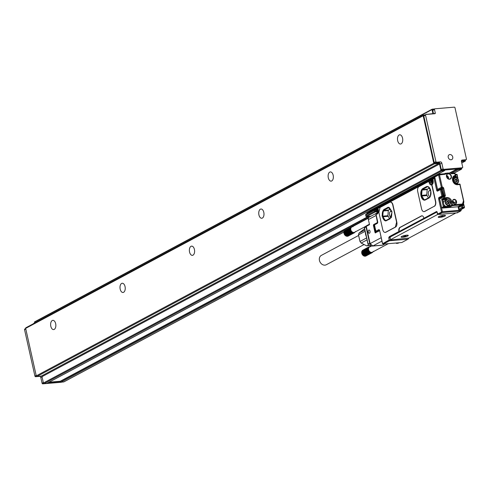 <?xml version="1.0" encoding="UTF-8"?>
<svg xmlns="http://www.w3.org/2000/svg" width="491" height="491" viewBox="0 0 491 491"><rect width="100%" height="100%" fill="white"/><g stroke="black" fill="none" stroke-linecap="round" stroke-linejoin="round"><path stroke-width="0.74" d="M391.517 210.946L390.449 211.523A2.977 1.676 85.1 0 0 389.461 214.862A2.977 1.676 85.1 0 0 391.339 217.335A2.977 1.676 85.1 0 0 391.388 217.329M390.327 209.105L388.547 210.056A0.663 0.374 85.1 0 0 388.313 210.535L387.902 215.715L389.498 218.581M391.511 217.059L391.916 211.971A0.663 0.374 -94.9 0 0 391.775 211.339L389.381 207.656A0.663 0.374 85.1 0 0 389.013 207.503L383.422 210.492A0.663 0.374 85.1 0 0 383.189 210.97L382.777 216.15A0.663 0.374 -94.9 0 0 382.925 216.783L385.312 220.465L386.104 220.398M385.312 220.465A0.663 0.374 85.1 0 0 385.687 220.625L391.198 217.673M388.418 207.227A5.953 3.345 -94.9 0 0 387.81 207.435L384.343 209.295A5.953 3.345 -94.9 0 0 382.342 215.831A5.953 3.345 -94.9 0 0 385.957 220.925M384.011 209.319L382.035 216.003L385.791 220.95L390.032 218.863L392.008 212.18L388.252 207.233L384.343 209.295M385.349 232.403L395.359 227.069L396.593 222.153L392.745 204.931C392.1 202.691 391.124 201.795 389.811 202.249L390.541 202.077A3.971 2.228 85.1 0 1 392.96 204.913L396.808 222.135A3.971 2.228 85.1 0 1 395.58 227.051L385.865 232.243A3.971 2.228 85.1 0 1 385.349 232.403A3.971 2.228 85.1 0 1 385.245 232.403M389.811 202.249L380.102 207.441L378.868 212.358L382.716 229.579C383.354 231.82 384.33 232.716 385.65 232.261L385.865 232.243M382.722 243.653L389.148 239.989L389.486 240.762L383.244 244.101L401.779 242.523L408.021 239.185L408.739 238.166M455.298 174.397L456.434 174.299A0.663 0.374 85.1 0 1 456.918 174.747L457.9 178.006M457.207 212.861L438.641 214.438L457.274 212.836L460.748 210.983L461.252 210.203L460.748 210.983L442.213 212.554L442.422 211.738L439.531 198.818L438.641 199.051A1.326 0.743 85.1 0 1 439.052 197.413L442.716 195.7L441.305 189.366L441.955 189.311L443.373 195.645L442.716 195.7A0.663 0.374 -94.9 0 1 442.514 196.517L443.164 196.461A0.663 0.534 61.9 0 0 443.569 195.78L443.373 195.645A0.663 0.374 -94.9 0 1 443.164 196.461L439.74 198.002A0.663 0.374 -94.9 0 0 439.531 198.818L439.654 198.812A0.663 0.534 61.9 0 0 439.672 198.935L441.624 207.675L443.355 206.748L441.642 199.088L445.282 199.174L446.81 198.358L444.41 198.56L442.888 199.377L442.765 199.868L441.642 199.088L444.619 197.738L444.484 196.658A1.326 1.062 61.9 0 0 445.294 195.295L443.68 195.915M438.641 199.051L441.526 211.971L442.213 212.554L438.745 214.407L437.714 214.008L442.422 211.738L460.951 210.16L460.896 209.16L460.896 209.909L460.896 209.16L460.896 209.909L459.588 210.019A0.927 0.743 61.9 0 1 458.625 209.197L458.275 207.619A0.927 0.743 61.9 0 1 458.704 206.699A2.78 2.234 61.9 0 0 459.601 206.079M437.714 214.008L437.015 211.701L436.382 212.075L436.996 211.995L437.561 214.524L438.144 214.297M436.787 212.106L390.1 237.079L390.462 239.811L391.063 239.89L408.978 238.055L455.869 212.977M457.882 177.926L457.551 178.337A3.044 2.443 61.9 0 0 455.66 177.251A0.663 0.344 96.9 0 0 455.961 176.435L455.611 174.857L457.115 174.888M463.081 204.017L463.719 204.096M457.274 212.836L457.336 212.339L457.274 212.836M376.161 215.432L368.391 219.587L369.52 224.651L366.28 226.388L370.128 243.61L381.139 237.718M369.25 230.07A1.626 0.914 85.1 0 1 370.067 231.795A1.626 0.914 85.1 0 1 369.281 233.28A1.626 0.914 85.1 0 1 369.042 233.243A1.626 0.914 85.1 0 1 368.225 231.519A1.626 0.914 85.1 0 1 369.011 230.034A1.626 0.914 85.1 0 1 369.25 230.07M429.41 178.834L436.346 175.121L436.462 175.625M434.805 177.19L434.05 177.257A0.663 0.534 -118.1 0 0 433.645 177.932L433.682 178.092M453.426 177.073L453.874 177.079L453.531 177.674L455.519 176.195L453.647 177.048L453.524 177.699L453.303 177.312M439.654 198.812L443.717 196.265A0.663 0.534 61.9 0 0 443.483 196.897L444.38 196.664A0.663 0.374 85.1 0 0 443.974 196.191A0.663 0.663 0 0 0 443.717 196.265A0.663 0.534 61.9 0 1 443.889 196.216A0.663 0.374 85.1 0 1 443.974 196.191L444.085 196.179A0.663 0.374 85.1 0 1 444.484 196.658M368.391 219.587A2.645 2.13 -118.1 0 1 369.324 217.065L377.358 212.769M376.935 213.321A2.645 2.13 -118.1 0 1 377.383 212.787M435.173 176.349A0.663 0.534 61.9 0 0 434.774 177.03L437.53 189.379A0.663 0.534 61.9 0 0 437.966 189.919L438.715 189.808A0.663 0.534 -118.1 0 1 438.929 189.888M432.577 183.757A2.645 1.485 85.1 0 1 431.841 183.02M433.878 177.306L366.93 213.119L366.734 213.904M375.897 209.534L376.204 209.369L376.309 209.823M377.039 212.339A2.645 1.485 -94.9 0 0 377.769 213.069M430.564 180.289L431.012 180.05L431.11 180.51M451.438 173.255L454.255 173.016A0.663 0.374 85.1 0 1 454.74 173.458L455.427 175.674A0.663 0.374 85.1 0 1 455.194 176.226A3.971 3.192 61.9 0 0 454.169 176.521A3.971 3.192 61.9 0 0 452.745 180.154M372.405 246.059L372.755 245.96L372.405 246.059A2.645 2.529 100.9 0 1 371.81 246.022L371.81 246.022A2.645 2.645 0 0 0 372.534 246.059A2.645 1.485 85.1 0 1 372.509 246.059M381.9 241.124L372.872 245.954L370.128 243.61A2.645 0.516 -12.6 0 0 369.803 243.831A2.645 2.529 100.9 0 0 371.81 246.022L369.969 245.666A2.645 2.529 100.9 0 0 370.57 245.703M376.241 209.522L374.94 209.632M450.959 178.534A2.977 2.394 61.9 0 0 451.076 175.287A2.977 2.394 61.9 0 0 448.32 173.556A2.977 2.394 61.9 0 0 446.957 174.274A2.977 2.394 61.9 0 0 447.399 178.307A2.977 2.394 61.9 0 0 450.959 178.534M452.739 202.016A2.314 1.86 61.9 0 0 455.139 204.072A2.314 1.86 61.9 0 0 456.556 201.697L456.483 201.378A2.314 1.86 61.9 0 0 454.083 199.321A2.314 1.86 61.9 0 0 452.665 201.703L452.819 202.077A2.05 1.651 61.9 0 0 455.403 203.771A2.05 1.651 61.9 0 0 456.194 201.789L456.127 201.47A2.05 1.651 61.9 0 0 453.402 199.843A2.05 1.651 61.9 0 0 452.745 201.758L452.819 202.077M365.009 227.345A0.663 0.62 44.2 0 0 364.525 228.082L367.962 243.481A2.645 2.529 100.9 0 0 369.969 245.666A2.645 2.645 0 0 1 367.888 243.646L364.451 228.247A2.645 0.516 167.4 0 1 364.525 228.082L365.955 226.609A2.645 0.516 -12.6 0 1 366.28 226.388A0.663 0.534 61.9 0 1 366.513 225.756L369.422 224.197M429.607 180.387L431.061 180.265L429.521 180.375A0.663 0.374 85.1 0 1 429.926 180.854L431.073 180.756M433.093 180.492L433.062 180.344A3.572 2.007 85.1 0 1 431.417 184.911A3.572 2.007 85.1 0 1 429.312 182.351L429.097 182.37A3.572 2.007 -94.9 0 0 431.196 184.929A1.326 0.743 85.1 0 1 431.976 185.874L435.443 201.371A3.971 2.228 85.1 0 1 434.21 206.288L424.715 211.461A3.971 2.228 85.1 0 1 424.199 211.621A3.971 2.228 85.1 0 1 424.095 211.621M422.027 215.782A3.308 1.86 -94.9 0 0 421.763 215.88L400.257 227.388A3.308 1.86 -94.9 0 0 399.232 231.482L436.401 211.609M389.922 237.374L388.817 237.472L389.148 239.989L390.535 239.872M434.21 206.288L424.494 211.48A3.971 2.228 85.1 0 1 423.985 211.639A3.971 2.228 85.1 0 1 421.566 208.798L417.718 191.576A3.971 2.228 85.1 0 1 418.952 186.66L428.177 181.725A1.326 0.743 85.1 0 1 428.348 181.676A1.326 0.743 85.1 0 1 429.152 182.621L429.097 182.37M428.459 181.682A1.326 0.743 85.1 0 1 428.563 181.658A1.326 0.743 85.1 0 1 429.3 182.351M431.196 184.929L431.417 184.911A1.326 0.743 85.1 0 1 432.197 185.856L435.658 201.353A3.971 2.228 85.1 0 1 434.425 206.269M428.882 198.082A5.953 3.345 -94.9 0 0 430.859 191.398A5.953 3.345 -94.9 0 0 427.102 186.451A5.953 3.345 -94.9 0 0 426.335 186.684L422.861 188.538A5.953 3.345 -94.9 0 0 420.885 195.222A5.953 3.345 -94.9 0 0 424.641 200.168A5.953 3.345 -94.9 0 0 425.409 199.935L428.882 198.082M391.615 236.091A1.982 0.387 -12.6 0 1 391.572 236.03A1.982 0.387 -12.6 0 1 391.873 235.735L435.756 212.259A1.982 0.387 -12.6 0 1 436.364 212.008M390.664 239.614L437.561 214.524M441.624 207.675L442.655 208.074L457.808 206.791L459.128 206.189M457.808 206.791L461.276 204.931L452.34 205.692L450.259 206.803L449.83 204.606M442.655 208.074L444.042 207.331L450.259 206.803L449.369 205.085M446.325 199.99L444.619 200.899A2.977 2.394 61.9 0 0 443.49 203.133A2.977 2.394 61.9 0 0 443.76 204.33A2.977 2.394 61.9 0 0 444.177 205.072A2.977 2.394 61.9 0 0 446.135 206.355A2.977 2.394 61.9 0 0 447.16 206.269A2.977 2.394 61.9 0 0 447.43 206.152L449.13 205.238A2.977 2.394 -118.1 0 1 445.883 204.164A2.977 2.394 -118.1 0 1 446.325 199.99A2.977 2.394 -118.1 0 1 449.578 201.065A2.977 2.394 -118.1 0 1 449.13 205.238M455.765 184.039A2.977 2.394 61.9 0 0 455.814 184.021L457.514 183.106A2.977 2.394 -118.1 0 1 454.261 182.032A2.977 2.394 -118.1 0 1 454.709 177.859A2.977 2.394 -118.1 0 1 457.956 178.933A2.977 2.394 -118.1 0 1 457.514 183.106L457.765 184.18M454.709 177.859L453.003 178.767A2.977 2.394 61.9 0 0 452.776 178.914M367.047 239.884L361.149 243.045L359.977 241.486L358.504 234.882L365.138 231.329M366.611 237.932L359.977 241.486M369.189 245.383L366.814 245.923L361.149 243.045M450.64 178.417A2.713 2.179 61.9 0 0 450.474 175.029A2.713 2.179 61.9 0 0 447.448 174.139A2.713 2.179 61.9 0 0 446.994 174.538A2.713 2.179 61.9 0 0 447.092 177.828A2.713 2.179 61.9 0 0 450.008 178.914A2.713 2.179 61.9 0 0 450.64 178.417M364.844 230.027L358.946 233.182L358.504 234.882M430.368 190.164L429.3 190.735A2.977 1.676 85.1 0 0 428.312 194.08A2.977 1.676 85.1 0 0 430.19 196.553A2.977 1.676 85.1 0 0 430.239 196.547M377.106 209.246L377.266 209.945L377.96 209.927L378.07 210.436L377.518 211.087L377.702 211.909L377.426 212.057L377.039 211.001L376.548 211.253L376.431 210.743L377.045 210.995M377.966 210.13L377.469 210.185M377.548 210.179L376.978 210.7M377.432 210.461L376.431 210.743M376.885 210.504L376.806 209.27M431.914 179.927L432.074 180.627L432.767 180.614L432.878 181.118L432.325 181.768L432.51 182.591L432.233 182.738L431.847 181.682L431.356 181.934L431.239 181.431L431.853 181.682M432.774 180.817L432.313 180.854M432.35 180.86L431.785 181.382M432.233 181.142L431.239 181.431M431.693 181.185L431.607 179.958M344.05 232.108L343.982 231.74L350.887 228.223L350.494 228.02L344.074 231.451L344.123 231.838M345.474 235.563L345.67 235.821L352.489 232.102L352.366 232.55L345.946 235.981L345.725 235.723M344.044 233.274L350.328 229.592L343.915 233.022L344.498 234.624L345.4 235.631L352.237 231.942L352.084 232.39M344.001 232.98L343.884 232.691L350.304 229.26L350.764 229.358L350.328 229.592M343.988 232.679L343.89 232.366L350.304 229.26M344.007 232.39L343.921 232.047L350.304 228.935M344.216 231.586L344.197 231.175L350.494 228.02M344.338 231.347L344.351 230.93L350.617 227.744M344.486 231.132L344.522 230.696L350.764 227.493M344.657 230.942L344.725 230.5L350.942 227.265M344.842 230.776L344.946 230.328L351.139 227.063M345.05 230.629L345.185 230.187L351.599 226.75L351.814 227.014L351.36 226.891M345.148 235.416L352.004 231.758L351.82 232.2M345.241 235.379L352.004 231.758A2.977 2.394 -118.1 0 1 351.783 231.556L344.909 235.171M345.02 235.171L351.562 231.979M344.694 234.907L351.108 231.476L351.581 231.322L351.329 231.74M344.817 234.944L351.581 231.322A2.977 2.394 -118.1 0 1 351.39 231.077L344.498 234.624M344.627 234.698L351.108 231.476M344.326 234.324L350.74 230.893L351.225 230.813L350.912 231.193M344.461 234.434L351.225 230.813A2.977 2.394 -118.1 0 1 351.083 230.537L344.179 234.011M344.32 234.158L350.74 230.893M344.062 233.685L350.476 230.254L350.967 230.248L350.599 230.574M344.203 233.869L350.967 230.248A2.977 2.394 -118.1 0 1 350.875 229.954L343.97 233.354M344.111 233.575L350.476 230.254M347.775 235.913L348.211 236.067L354.631 232.63L354.76 232.182A2.977 2.394 -118.1 0 1 354.692 232.225A2.977 2.394 -118.1 0 1 354.539 232.298A2.977 2.394 -118.1 0 1 354.299 232.378A2.977 2.394 -118.1 0 1 354.054 232.433A2.977 2.394 -118.1 0 1 353.925 232.446A2.977 2.394 -118.1 0 1 353.796 232.458A2.977 2.394 -118.1 0 1 353.532 232.446A2.977 2.394 -118.1 0 1 353.268 232.403A2.977 2.394 -118.1 0 1 353.004 232.335A2.977 2.394 -118.1 0 1 352.741 232.231L352.366 232.55M345.977 235.852L346.235 236.11L352.655 232.679L352.741 232.231A2.977 2.394 -118.1 0 1 352.673 232.2A2.977 2.394 -118.1 0 1 352.489 232.102A2.977 2.394 -118.1 0 1 352.237 231.942A2.977 2.394 -118.1 0 1 352.004 231.758M346.241 235.95L346.529 236.208L352.655 232.679M346.505 236.024L346.824 236.269L352.943 232.777M346.769 236.067L347.119 236.3L353.238 232.838M347.033 236.073L347.407 236.288L353.532 232.863M347.29 236.054L347.689 236.251L353.821 232.857M347.536 235.999L347.959 236.171L354.103 232.814M354.631 232.63L354.539 232.298L354.373 232.74M354.637 232.617L354.76 232.182M355.472 231.464L355.466 231.887M361.83 252.018L361.763 251.65L368.667 248.133L368.275 247.924L361.855 251.361L361.904 251.748M363.254 255.473L363.45 255.731L370.269 252.012L370.146 252.46L363.727 255.891L363.506 255.627M361.824 253.184L368.109 249.502L361.695 252.933L362.278 254.534L363.18 255.541L370.018 251.852L369.864 252.3M361.781 252.883L368.109 249.502M361.769 252.589L361.671 252.276L368.084 249.17M361.787 252.3L361.701 251.957L368.084 248.845M361.996 251.496L361.977 251.085L368.275 247.924M362.119 251.257L362.131 250.833L368.397 247.654M362.266 251.042L362.303 250.606L368.545 247.403M362.438 250.852L362.505 250.41L368.723 247.176M362.622 250.68L362.726 250.238L368.919 246.973M362.831 250.539L362.966 250.097L369.379 246.66L369.594 246.924L369.14 246.801M362.929 255.326L369.784 251.668L369.6 252.11M363.021 255.289L369.784 251.668A2.977 2.394 -118.1 0 1 369.563 251.466L362.689 255.081M362.8 255.081L369.342 251.889M362.475 254.817L368.888 251.386L369.361 251.232L369.109 251.65M362.597 254.854L369.361 251.232A2.977 2.394 -118.1 0 1 369.171 250.987L362.278 254.534M362.407 254.608L368.888 251.386M362.106 254.234L368.52 250.797L369.005 250.723L368.692 251.097M362.241 254.344L369.005 250.723A2.977 2.394 -118.1 0 1 368.864 250.447L361.959 253.921M362.1 254.068L368.52 250.797M361.842 253.595L368.256 250.165L368.747 250.158L368.379 250.484M361.984 253.779L368.747 250.158A2.977 2.394 -118.1 0 1 368.655 249.864L361.75 253.264M361.892 253.485L368.256 250.165M365.556 255.823L365.991 255.971L372.411 252.54L372.54 252.092A2.977 2.394 -118.1 0 1 372.473 252.135A2.977 2.394 -118.1 0 1 372.319 252.208A2.977 2.394 -118.1 0 1 372.08 252.288A2.977 2.394 -118.1 0 1 371.834 252.343A2.977 2.394 -118.1 0 1 371.705 252.356A2.977 2.394 -118.1 0 1 371.577 252.362A2.977 2.394 -118.1 0 1 371.313 252.356A2.977 2.394 -118.1 0 1 371.049 252.313A2.977 2.394 -118.1 0 1 370.785 252.245A2.977 2.394 -118.1 0 1 370.521 252.141L370.146 252.46M363.757 255.762L364.015 256.02L370.435 252.589L370.521 252.141A2.977 2.394 -118.1 0 1 370.453 252.11A2.977 2.394 -118.1 0 1 370.269 252.012A2.977 2.394 -118.1 0 1 370.018 251.852A2.977 2.394 -118.1 0 1 369.784 251.668M364.021 255.86L364.31 256.118L370.435 252.589M364.285 255.934L364.604 256.179L370.723 252.681M364.549 255.971L364.899 256.204L371.018 252.748M364.813 255.983L365.187 256.198L371.313 252.773M365.071 255.958L365.47 256.155L371.601 252.767M365.316 255.909L365.74 256.081L371.883 252.724M372.54 252.092L372.153 252.65M373.252 251.374L373.246 251.797M363.708 244.739L326.312 264.741A5.291 4.253 -118.1 0 1 325.06 265.128A5.291 4.253 -118.1 0 1 319.727 261.347A5.291 4.253 -118.1 0 1 321.317 255.412L358.516 235.514M370.822 246.66L370.478 246.427M368.655 249.864A2.977 2.394 -118.1 0 1 368.588 249.569A2.977 2.394 -118.1 0 1 368.545 249.268A2.977 2.394 -118.1 0 1 368.532 248.974A2.977 2.394 -118.1 0 1 368.551 248.679A2.977 2.394 -118.1 0 1 368.594 248.403L368.115 248.526M368.588 249.569L368.17 249.833M371.417 245.948L369.668 246.881A2.977 2.394 -118.1 0 0 369.594 246.924A2.977 2.394 -118.1 0 0 369.385 247.065A2.977 2.394 -118.1 0 0 369.201 247.231A2.977 2.394 -118.1 0 0 369.029 247.427A2.977 2.394 -118.1 0 0 368.882 247.642A2.977 2.394 -118.1 0 0 368.759 247.875A2.977 2.394 -118.1 0 0 368.667 248.133A2.977 2.394 -118.1 0 0 368.612 248.323A2.977 2.394 -118.1 0 0 368.594 248.403L368.182 248.219M353.041 226.75L352.698 226.517M350.875 229.954A2.977 2.394 -118.1 0 1 350.807 229.659A2.977 2.394 -118.1 0 1 350.764 229.358A2.977 2.394 -118.1 0 1 350.752 229.064A2.977 2.394 -118.1 0 1 350.77 228.775A2.977 2.394 -118.1 0 1 350.813 228.493L350.335 228.616M350.807 229.659L350.39 229.923M368.453 218.108L351.887 226.977A2.977 2.394 -118.1 0 0 351.814 227.014A2.977 2.394 -118.1 0 0 351.605 227.155A2.977 2.394 -118.1 0 0 351.421 227.321A2.977 2.394 -118.1 0 0 351.249 227.517A2.977 2.394 -118.1 0 0 351.102 227.732A2.977 2.394 -118.1 0 0 350.979 227.965A2.977 2.394 -118.1 0 0 350.887 228.223A2.977 2.394 -118.1 0 0 350.832 228.413A2.977 2.394 -118.1 0 0 350.813 228.493L350.402 228.309M455.206 179.565L455.801 179.516L456.704 180.731L456.452 181.701M446.822 201.697L447.418 201.648L448.32 202.863L448.074 203.833M456.562 179.111L457.465 180.32L457.127 181.639L455.857 181.75L454.954 180.535L455.292 179.215L456.562 179.111L455.801 179.516M457.465 180.32L456.704 180.731M448.179 201.242L449.081 202.452L448.743 203.771L447.479 203.882L446.577 202.666L446.908 201.347L448.179 201.242L447.418 201.648M449.081 202.452L448.32 202.863M442.526 215.893L440.74 216.844L443.115 216.175M443.14 216.298L442.563 216.065M441.237 216.335L440.93 216.359M404.032 236.226L403.559 236.736L405.928 236.067M405.953 236.189L405.278 236.054L405.799 235.735L403.749 236.251M429.103 188.219L427.409 189.127A0.663 0.374 85.1 0 0 427.176 189.606L426.753 194.933L428.416 197.91M454.568 181.805A2.645 2.13 61.9 0 0 457.753 182.56A2.645 2.13 61.9 0 0 457.851 179.049A2.645 2.13 61.9 0 0 454.666 178.294A2.645 2.13 61.9 0 0 454.568 181.805M446.184 203.937A2.645 2.13 61.9 0 0 449.369 204.692A2.645 2.13 61.9 0 0 449.468 201.181A2.645 2.13 61.9 0 0 446.288 200.426A2.645 2.13 61.9 0 0 446.184 203.937M445.214 215.672A3.437 0.669 167.4 0 0 445.22 215.598A3.437 0.669 167.4 0 0 441.9 215.653A3.437 0.669 167.4 0 0 438.512 217.022A3.437 0.669 167.4 0 0 438.506 217.096A3.437 0.669 167.4 0 0 441.82 217.04A3.437 0.669 167.4 0 0 445.214 215.672M408.027 235.563A3.437 0.669 167.4 0 0 408.033 235.484A3.437 0.669 167.4 0 0 404.719 235.545A3.437 0.669 167.4 0 0 401.325 236.914A3.437 0.669 167.4 0 0 401.319 236.987A3.437 0.669 167.4 0 0 404.639 236.932A3.437 0.669 167.4 0 0 408.027 235.563M430.362 196.277L430.767 191.189A0.663 0.374 -94.9 0 0 430.625 190.557L428.164 186.77A0.663 0.374 85.1 0 0 427.796 186.617L422.285 189.563A0.663 0.374 85.1 0 0 422.051 190.042L421.628 195.369A0.663 0.374 -94.9 0 0 421.769 196.001L424.23 199.788A0.663 0.374 85.1 0 0 424.605 199.947L429.907 197.106M364.549 228.708L358.946 233.182M427.268 186.445A5.953 3.345 -94.9 0 0 426.661 186.654L423.193 188.507A5.953 3.345 -94.9 0 0 421.192 195.05A5.953 3.345 -94.9 0 0 424.807 200.144M368.618 244.96L366.814 245.923M445.03 215.31A3.701 0.718 167.4 0 0 441.237 215.752A3.701 0.718 167.4 0 0 438.291 216.997A3.701 0.718 167.4 0 0 438.696 217.384A3.701 0.718 167.4 0 0 443.183 216.746A3.701 0.718 167.4 0 0 445.374 215.414A3.701 0.718 167.4 0 0 445.03 215.31M407.843 235.201A3.701 0.718 167.4 0 0 404.05 235.643A3.701 0.718 167.4 0 0 401.104 236.889A3.701 0.718 167.4 0 0 401.509 237.276A3.701 0.718 167.4 0 0 405.996 236.637A3.701 0.718 167.4 0 0 408.187 235.306A3.701 0.718 167.4 0 0 407.843 235.201M391.437 236.361L389.191 236.705L389.308 237.208L390.308 236.969M390.1 237.079L390.462 239.811M388.817 237.472L389.308 237.208M400.257 227.388L399.932 227.413A3.308 1.86 -94.9 0 0 398.907 231.506L399.232 231.482M399.932 227.413L421.438 215.911A3.308 1.86 -94.9 0 1 421.867 215.782A3.308 1.86 -94.9 0 1 423.88 218.145M375.989 207.411L369.404 210.934L369.545 211.566A1.326 1.062 -118.1 0 1 369.57 211.707M461.779 205.348L458.938 206.871A0.663 0.534 61.9 0 0 458.631 207.527L461.614 205.932L461.963 207.509L458.981 209.105A0.663 0.534 61.9 0 0 459.668 209.694L460.975 209.583L463.958 207.988A0.663 0.374 -94.9 0 0 464.167 207.165L462.86 207.276L462.504 205.698A3.701 2.977 61.9 0 0 463.664 204.919L463.443 203.845M389.191 236.705L398.907 231.506M461.399 160.882L464.314 160.637A0.663 0.534 61.9 0 0 464.621 160.471M424.206 115.397A0.663 0.534 61.9 0 0 423.807 116.079L434.191 162.552A0.663 0.534 61.9 0 0 434.879 163.135L438.696 162.809A1.326 1.062 61.9 0 1 440.065 163.988L441.341 169.683A0.663 0.534 61.9 0 0 442.029 170.273L460.558 168.695A0.663 0.534 61.9 0 0 460.865 168.53M450.468 172.869L457.833 168.929A0.663 0.534 61.9 0 0 458.52 169.512L461.245 169.285A0.663 0.534 61.9 0 0 461.65 168.603L461.558 168.204M461.779 162.987L465.167 161.171A0.663 0.534 61.9 0 1 465.002 161.22L461.454 161.521M465.167 161.171A0.663 0.534 61.9 0 0 465.4 160.545L465.315 160.14M344.025 231.985L63.726 381.93A0.663 0.534 61.9 0 0 64.033 381.765M63.726 381.93L61.001 382.158L368.784 217.519M48.357 382.587L60.313 381.575A0.663 0.534 61.9 0 0 61.001 382.158M454.298 107.155L434.897 108.806A0.663 0.534 61.9 0 0 434.492 109.487L435.284 113.028A0.663 0.534 61.9 0 1 434.879 113.709L425.942 114.471A0.663 0.534 61.9 0 0 425.537 115.146L435.928 161.619A0.663 0.534 61.9 0 0 436.616 162.208L440.427 161.883A1.326 1.062 61.9 0 1 441.802 163.055L443.072 168.757A0.663 0.534 61.9 0 0 443.76 169.34L462.295 167.769A0.663 0.534 61.9 0 0 462.7 167.087L461.423 161.392A1.326 1.062 61.9 0 1 462.234 160.029L466.045 159.71A0.663 0.534 61.9 0 0 466.45 159.029L454.985 107.744A0.663 0.534 61.9 0 0 454.298 107.155M24.955 328.97A0.663 0.534 61.9 0 0 24.55 329.651L34.941 376.124A0.663 0.534 61.9 0 0 35.622 376.707L39.44 376.382A1.326 1.062 61.9 0 1 40.814 377.561L42.085 383.256A0.663 0.534 61.9 0 0 42.772 383.845L61.307 382.268A0.663 0.534 61.9 0 0 61.608 382.108L61.307 382.268M434.504 108.971L432.258 109.162A0.399 0.319 61.9 0 0 432.012 109.573L432.921 113.624L426.55 114.415M433.16 109.732A0.663 0.534 61.9 0 0 432.755 110.414L433.522 113.826M451.045 154.769A2.731 2.197 61.9 0 0 449.191 154.745A2.731 2.197 61.9 0 0 448.185 157.132A2.731 2.197 61.9 0 0 449.916 159.55A2.731 2.197 61.9 0 0 451.769 159.569A2.731 2.197 61.9 0 0 452.776 157.188A2.731 2.197 61.9 0 0 451.045 154.769M424.979 114.943L423.58 115.066A0.663 0.534 61.9 0 0 423.174 115.741L433.786 163.227A0.663 0.534 61.9 0 0 434.474 163.816L438.837 163.448L41.318 376.088L36.954 376.462L434.474 163.816M441.624 170.948L444.349 170.721L46.829 383.367L44.104 383.594L441.624 170.948A0.663 0.534 61.9 0 1 440.936 170.365L439.525 164.031A0.663 0.534 61.9 0 0 438.837 163.448M444.349 170.721A0.663 0.534 61.9 0 0 444.754 170.039M368.36 216.433L60.246 381.255L60.313 381.575L369.152 216.365M457.047 168.996L449.688 172.93M33.91 323.305A0.663 0.534 61.9 0 0 33.498 323.686M60.246 381.255L49.069 382.207M46.829 383.367A0.663 0.534 61.9 0 0 47.136 383.201M440.936 170.365L43.417 383.011A0.663 0.534 61.9 0 0 44.104 383.594M43.417 383.011L42.005 376.677A0.663 0.534 61.9 0 0 41.318 376.088M26.06 327.706A0.663 0.534 61.9 0 0 25.655 328.387L36.266 375.873A0.663 0.534 61.9 0 0 36.954 376.462M432.074 109.26L34.738 321.808A0.399 0.319 61.9 0 0 34.493 322.219L34.683 323.053M426.704 114.151L426.145 114.452M55.667 323.673A4.628 2.602 85.1 0 1 53.636 329.584A4.628 2.602 85.1 0 1 50.812 326.27A4.628 2.602 85.1 0 1 52.85 320.359A4.628 2.602 85.1 0 1 55.667 323.673M125.045 286.566A4.628 2.602 85.1 0 1 123.008 292.476A4.628 2.602 85.1 0 1 120.191 289.162A4.628 2.602 85.1 0 1 122.222 283.252A4.628 2.602 85.1 0 1 125.045 286.566M194.418 249.453A4.628 2.602 85.1 0 1 192.38 255.363A4.628 2.602 85.1 0 1 189.563 252.049A4.628 2.602 85.1 0 1 191.6 246.138A4.628 2.602 85.1 0 1 194.418 249.453M263.796 212.339A4.628 2.602 85.1 0 1 261.758 218.256A4.628 2.602 85.1 0 1 258.935 214.941A4.628 2.602 85.1 0 1 260.973 209.025A4.628 2.602 85.1 0 1 263.796 212.339M333.168 175.232A4.628 2.602 85.1 0 1 331.13 181.142A4.628 2.602 85.1 0 1 328.313 177.828A4.628 2.602 85.1 0 1 330.351 171.918A4.628 2.602 85.1 0 1 333.168 175.232M402.546 138.118A4.628 2.602 85.1 0 1 400.509 144.029A4.628 2.602 85.1 0 1 397.685 140.714A4.628 2.602 85.1 0 1 399.723 134.804A4.628 2.602 85.1 0 1 402.546 138.118M460.748 210.983L461.245 210.228M391.812 211.406L390.449 211.523M382.925 216.783L388.043 216.347M387.902 215.715L382.777 216.15M383.189 210.97L388.313 210.535M383.422 210.492L388.547 210.056M387.81 207.435L387.485 207.466M396.151 243.002A0.663 0.534 61.9 0 0 396.746 243.352L398.054 243.241A0.663 0.374 85.1 0 1 397.968 243.266A0.663 0.663 0 0 0 398.226 243.192A0.663 0.534 61.9 0 1 398.054 243.241L398.944 242.763M399.036 242.757L398.226 243.192A0.663 0.534 61.9 0 0 398.361 243.076M396.446 243.284A0.663 0.374 -94.9 0 0 396.746 243.352L397.636 242.879M396.01 243.014A0.663 0.663 0 0 0 396.66 243.376L397.968 243.266A0.663 0.374 85.1 0 1 397.882 243.254M434.603 177.717L434.922 177.693M457.422 176.999A3.701 2.977 61.9 0 0 455.961 176.435L455.071 176.668A0.663 0.534 61.9 0 0 455.66 177.251L453.991 178.147M376.309 231.709A0.663 0.374 -94.9 0 0 376.603 231.77A0.663 0.534 61.9 0 1 375.922 231.187L378.696 229.702A0.663 0.534 -118.1 0 0 379.383 230.285L379.396 230.285A0.663 0.374 85.1 0 1 379.396 230.279L376.603 231.77L379.518 230.512M376.014 232.458A0.663 0.374 85.1 0 1 375.848 232.102L375.302 232.145A0.663 0.374 85.1 0 0 375.707 232.624A0.663 0.374 85.1 0 1 375.707 232.624L379.586 230.752M375.633 232.869A0.927 0.522 85.1 0 1 374.946 232.243L373.473 225.657A0.927 0.522 85.1 0 1 373.761 224.51L377.61 222.454M384.852 243.966L382.685 245.119A2.645 1.485 85.1 0 1 382.342 245.224A2.645 1.485 85.1 0 1 382.219 245.224L372.657 246.04M384.944 243.953L382.342 245.224L372.534 246.059A2.645 1.485 85.1 0 0 372.872 245.954L382.685 245.119A0.663 0.534 61.9 0 0 382.992 244.96M457.722 178.264L457.219 174.79A0.663 0.663 0 0 0 456.513 174.274L455.237 174.385A0.663 0.374 85.1 0 1 455.611 174.857L455.353 174.894M437.917 190.428A0.663 0.374 85.1 0 1 437.549 189.956L434.916 178.178L434.026 178.411A0.663 0.534 -118.1 0 1 434.431 177.73A0.663 0.374 85.1 0 1 434.916 178.178L435.026 178.172M437.966 189.919L436.659 190.189L434.026 178.411L432.78 179.08A0.663 0.534 -118.1 0 1 433.179 178.399M440.697 197.781A0.663 0.534 61.9 0 1 440.39 197.947A0.663 0.374 -94.9 0 0 440.231 198.131M461.994 205.244A3.044 2.443 61.9 0 0 462.27 205.128A3.044 2.443 61.9 0 0 463.271 203.912M459.631 206.49A3.044 2.443 61.9 0 0 460.177 205.766M367.888 243.646A2.645 0.516 167.4 0 1 367.962 243.481L369.803 243.831L365.955 226.609A0.663 0.62 44.2 0 1 366.36 225.891M366.685 225.707A0.663 0.534 61.9 0 0 366.513 225.756L364.451 228.247M453.623 177.441L455.028 176.459M439.138 173.753A0.663 0.534 61.9 0 0 438.893 174.33M433.062 180.344L432.81 179.221M366.697 213.745L433.645 177.932M445.509 173.305L450.333 172.893A0.663 0.374 85.1 0 1 450.818 173.341L450.898 173.409A1.326 1.062 61.9 0 0 451.751 173.716L454.942 173.599M439.052 197.413A0.663 0.534 61.9 0 0 439.74 198.002L442.514 196.517A0.663 0.534 61.9 0 1 441.826 195.927L440.409 189.6L441.305 189.366A0.663 0.374 85.1 0 0 440.9 188.894A0.663 0.663 0 0 0 440.642 188.967A0.663 0.534 61.9 0 0 440.409 189.6L437.634 191.085A1.326 0.743 85.1 0 1 436.659 190.189M462.27 205.128L461.963 205.256A0.663 0.387 72.8 0 0 461.921 205.275A0.663 0.534 61.9 0 0 461.614 205.932L462.504 205.698A0.663 0.387 72.8 0 0 461.963 205.256A0.663 0.663 0 0 0 461.847 205.306L458.864 206.901M377.088 231.734A0.663 0.374 85.1 0 0 377.26 231.715A0.663 0.534 61.9 0 0 377.567 231.556M439.39 173.679A0.663 0.374 85.1 0 1 439.795 174.152L444.435 173.759M447.639 173.102A0.663 0.663 0 0 0 447.24 173.01A0.663 0.374 85.1 0 1 447.467 173.12M439.807 174.219L439.181 174.274M438.334 190.207A0.663 0.374 85.1 0 1 438.218 189.962L442.035 187.924A0.663 0.374 -94.9 0 0 442.238 187.102L439.482 174.759A0.663 0.374 -94.9 0 0 438.991 174.311A0.663 0.534 61.9 0 0 438.586 174.986L445.085 174.28A1.326 1.062 61.9 0 0 445.773 173.845L450.904 173.022A0.663 0.663 0 0 0 450.419 172.869L445.417 173.292A0.663 0.374 85.1 0 1 445.822 173.765A0.663 0.356 30.7 0 0 444.987 173.538L444.447 173.826M445.085 174.28A0.663 0.374 -94.9 0 0 444.601 173.832L439.169 174.293M370.95 216.193L366.605 216.568L375.277 211.928A0.663 0.374 -94.9 0 0 375.48 211.105L374.59 211.339L374.363 210.326L375.253 210.093A0.663 0.374 -94.9 0 0 374.768 209.645A0.663 0.534 61.9 0 0 374.363 210.326L365.691 214.966L365.918 215.979L374.59 211.339A0.663 0.534 -118.1 0 0 375.277 211.928L376.591 211.817M366.304 216.5A0.663 0.374 -94.9 0 0 366.605 216.568A0.663 0.534 61.9 0 1 365.918 215.979L365.82 216.077A0.663 0.663 0 0 0 366.519 216.592L370.908 216.218M445.294 195.295L443.723 188.268A1.326 1.062 61.9 0 0 442.348 187.096L441.348 187.335A0.663 0.534 61.9 0 0 442.035 187.924L438.328 189.956M450.155 202.292L450.928 201.875L451.652 205.103A0.663 0.534 -118.1 0 0 452.34 205.692A0.663 0.374 -94.9 0 0 452.542 204.876L451.824 201.648A4.628 3.719 61.9 0 0 447.019 197.535L444.619 197.738A0.663 0.374 -94.9 0 1 444.41 198.56A0.663 0.534 -118.1 0 1 443.723 197.971L443.483 196.897L439.672 198.935M447.16 206.269L449.59 206.06L452.542 204.876L461.485 204.115A3.308 2.658 61.9 0 0 463.498 200.715L459.877 184.506L457.477 184.714A0.663 0.374 -94.9 0 0 456.992 184.266M455.182 175.428A4.628 3.719 61.9 0 0 452.573 180.16L452.671 180.602A4.628 3.719 61.9 0 0 457.477 184.714M458.625 209.197L458.981 209.105L458.631 207.527L458.275 207.619M374.946 232.243L375.302 232.145L373.829 225.565L374.375 225.516L375.848 232.102L376.364 232.274M376.223 213.573A0.663 0.374 85.1 0 1 376.597 213.389L377.579 213.303M451.751 173.716A0.663 0.374 -94.9 0 0 451.266 173.268M442.152 189.452L442.256 189.354A0.663 0.663 0 0 0 441.556 188.839A0.663 0.374 85.1 0 0 441.47 188.863L440.986 188.906M429.435 180.406A0.663 0.374 85.1 0 1 429.521 180.375A0.663 0.663 0 0 0 429.263 180.455L429.03 181.081L429.926 180.854L430.208 182.118L431.202 182.032M376.278 210.007L375.253 210.093L375.48 211.105L376.315 211.038M459.588 210.019L462.651 208.098A0.663 0.374 -94.9 0 0 462.86 207.276L461.963 207.509A0.663 0.534 61.9 0 0 462.651 208.098L463.958 207.988A0.663 0.534 61.9 0 0 464.363 207.306L463.664 204.919M374.455 224.522L374.038 224.743L374.394 224.712M374.523 225.492L374.375 225.516A0.663 0.374 85.1 0 1 374.4 224.939M373.473 225.657L373.829 225.565A0.663 0.374 85.1 0 1 374.038 224.743L373.761 224.51M378.451 209.804L378.156 209.761C378.322 212.13 377.996 213.382 377.174 213.517A2.909 1.639 85.1 0 1 376.597 213.389A0.663 0.516 118.3 0 0 375.977 214.064L376.008 214.211M442.348 187.096A0.663 0.374 85.1 0 1 442.146 187.912A0.663 0.534 -118.1 0 1 442.833 188.501L441.986 188.949M438.04 190.404A0.663 0.534 61.9 0 0 437.634 191.085M440.562 197.898L443.336 196.412A0.663 0.663 0 0 0 443.668 195.682L441.955 189.311A0.663 0.374 85.1 0 0 441.556 188.839L440.9 188.894A0.663 0.374 85.1 0 0 440.814 188.918A0.663 0.534 61.9 0 0 440.642 188.967L437.868 190.453M443.723 188.268L442.833 188.501L444.398 195.528A0.663 0.534 -118.1 0 1 444.116 196.179M434.916 177.674L434.517 177.705A0.663 0.663 0 0 0 434.259 177.779L433.013 178.448A0.663 0.663 0 0 0 432.675 179.178L432.958 180.442C433.068 182.793 432.737 184.045 431.982 184.199A2.909 1.639 85.1 0 1 430.208 182.118L429.312 182.351L429.03 181.081L377.972 208.399A0.663 0.534 -118.1 0 1 378.377 207.718M436.364 211.468L436.481 211.977M390.026 237.847L388.694 237.963M377.511 222.742A0.663 0.534 61.9 0 0 377.278 223.368L374.504 224.853A0.663 0.534 61.9 0 1 374.737 224.227L377.511 222.742M374.909 224.172A0.663 0.534 61.9 0 0 374.737 224.227A0.663 0.663 0 0 0 374.406 224.952L375.965 231.329M377.714 221.877L377.689 221.729A1.326 0.743 85.1 0 1 377.278 223.368M378.002 208.54L378.254 209.663A3.572 2.007 85.1 0 1 377.941 213.211A3.572 2.007 85.1 0 1 375.977 214.064L377.689 221.729M435.836 212.615L435.756 212.259M391.953 236.091L391.873 235.735M408.015 238.387L408.77 238.319M389.486 240.762L408.021 239.185M382.477 243.634L383.244 244.101L382.557 243.511L379.672 230.598L382.458 243.61M451.824 201.648L450.928 201.875A3.971 3.192 61.9 0 0 446.81 198.358A0.663 0.374 85.1 0 0 447.019 197.535M447.411 199.763A3.971 3.192 61.9 0 0 445.282 199.174L445.159 199.665A3.572 2.872 61.9 0 1 446.522 199.898M443.49 203.133L442.765 199.868L445.159 199.665M446.135 206.355L444.251 206.515A0.663 0.374 -94.9 0 1 444.042 207.331A0.663 0.534 61.9 0 1 443.355 206.748L444.251 206.515L443.76 204.33M457.164 184.248L459.392 184.064A0.663 0.374 85.1 0 1 459.877 184.506L460.177 184.548A0.663 0.663 0 0 0 459.472 184.033L457.078 184.242C455.114 184.205 453.745 183.008 452.972 180.645L452.874 180.743M460.073 184.647L463.7 200.856A3.971 3.192 61.9 0 1 462.301 204.63A3.971 3.192 61.9 0 1 461.276 204.931A0.663 0.374 -94.9 0 0 461.485 204.115M453.132 177.601A3.572 2.872 61.9 0 1 453.328 177.558A1.326 1.062 61.9 0 0 453.782 178.356M457.477 184.205L457.262 183.241M444.275 173.845L445.159 173.372A0.663 0.534 61.9 0 1 445.331 173.317A0.663 0.374 85.1 0 1 445.417 173.292A0.663 0.663 0 0 0 445.159 173.372A0.663 0.534 61.9 0 0 444.987 173.538L444.564 173.82M448.449 178.933A2.547 2.05 61.9 0 0 446.577 175.422M447.97 178.687A2.154 1.731 61.9 0 0 446.509 175.956M454.022 203.691A1.909 1.534 61.9 0 0 453.997 202.912L456.556 201.697M453.506 203.311A1.516 1.215 61.9 0 0 453.469 203.047L456.483 201.378M453.469 203.047L453.923 202.599A1.909 1.534 61.9 0 0 452.702 201.04M453.396 202.734A1.516 1.215 61.9 0 0 452.733 201.684M430.662 190.625L429.3 190.735M378.002 210.13L377.511 210.173M377.548 211.21L377.241 211.234M377.505 210.97L377.082 211.001M377.309 210.068L376.99 210.093M432.117 180.749L431.792 180.78M442.489 216.353L442.397 215.96M405.302 236.245L405.216 235.852M432.798 182.462A1.688 0.945 -94.9 0 0 432.663 180.087A1.688 0.945 -94.9 0 0 431.319 180.08A1.688 0.945 -94.9 0 0 431.454 182.462A1.688 0.945 -94.9 0 0 432.798 182.462M377.996 211.781A1.688 0.945 -94.9 0 0 377.855 209.399A1.688 0.945 -94.9 0 0 376.511 209.399A1.688 0.945 -94.9 0 0 376.652 211.781A1.688 0.945 -94.9 0 0 377.996 211.781M422.285 189.563L427.409 189.127M422.051 190.042L427.176 189.606M426.753 194.933L421.628 195.369M426.894 195.565L421.769 196.001M424.23 199.788L425.022 199.72M431.589 182.646A1.952 1.099 -94.9 0 0 432.442 183.198A1.952 1.099 -94.9 0 0 432.933 182.928M432.774 179.614A1.952 1.099 -94.9 0 0 432.111 179.313A1.952 1.099 -94.9 0 0 431.423 179.878M376.781 211.965A1.952 1.099 -94.9 0 0 377.634 212.517A1.952 1.099 -94.9 0 0 378.131 212.247M377.972 208.933A1.952 1.099 -94.9 0 0 377.309 208.626A1.952 1.099 -94.9 0 0 376.615 209.197M366.286 236.472A8.599 6.911 -118.1 0 1 365.402 232.525M432.602 183.161A1.952 1.099 -94.9 0 0 432.767 183.174A1.952 1.099 -94.9 0 0 432.866 183.155L432.442 183.198C431.313 183.002 430.932 181.922 431.301 179.945L432.276 179.319M377.8 212.48A1.952 1.099 -94.9 0 0 377.966 212.486A1.952 1.099 -94.9 0 0 378.058 212.474L377.634 212.517C376.505 212.321 376.124 211.234 376.493 209.264L377.475 208.638M390.081 236.472L390.198 236.975M426.661 186.654L426.335 186.684M423.193 188.507L422.861 188.538M374.535 225.001L375.818 231.286A0.663 0.663 0 0 0 376.523 231.801L377.174 231.74A0.663 0.663 0 0 0 377.432 231.666L379.531 230.543M421.763 215.88L421.438 215.911M429.263 180.455L378.205 207.767A0.663 0.663 0 0 0 377.874 208.497L378.254 209.663M376.235 209.504L374.854 209.62A0.663 0.663 0 0 0 374.596 209.7L365.924 214.334A0.663 0.663 0 0 0 365.592 215.064L365.691 214.966A0.663 0.534 -118.1 0 1 366.096 214.285M450.898 173.409L454.341 172.985L461.245 169.285M452.671 180.602L452.874 180.203C452.665 178.037 453.101 176.809 454.169 176.521M463.498 200.715L462.301 204.63L458.717 206.551M434.774 177.03L438.586 174.986L441.348 187.335L437.53 189.379M445.773 173.845L444.944 173.618A0.663 0.534 61.9 0 1 444.717 173.808M365.967 216.126L365.721 215.107M434.787 176.668L369.545 211.566M379.703 230.739L379.469 230.261M378.696 229.702A1.326 0.743 85.1 0 1 379.672 230.598M464.314 160.637L466.045 159.71M461.62 160.361L462.234 160.029M460.558 168.695L462.295 167.769M442.029 170.273L443.76 169.34M451.591 173.219L458.52 169.512M465.002 161.22L461.773 162.951M43.619 383.391L42.772 383.845M432.755 110.414L434.492 109.487M441.341 169.683L443.072 168.757M42.085 383.256L43.325 382.593M34.493 322.219L432.012 109.573M433.848 113.795L435.284 113.028M423.807 116.079L425.537 115.146M434.191 162.552L435.928 161.619M434.879 163.135L436.616 162.208M438.696 162.809L440.427 161.883M440.065 163.988L441.802 163.055M25.655 328.387L423.174 115.741M433.786 163.227L36.266 375.873M42.005 376.677L439.525 164.031M40.814 377.561L42.054 376.898M35.622 376.707L36.475 376.253M34.941 376.124L36.174 375.462M24.55 329.651L25.79 328.988M461.252 210.203L461.129 209.54M454.23 178.239L453.647 177.374M455.593 175.987L455.04 173.501A0.663 0.663 0 0 0 454.341 172.985M377.493 222.754L375.873 214.162A0.663 0.663 0 0 1 376.462 213.358L377.622 213.26M444.766 173.783L439.077 174.287A0.663 0.663 0 0 0 438.819 174.36L435.008 176.398M436.266 211.566L436.382 212.075M461.123 209.547L464.13 207.932A0.663 0.663 0 0 0 464.461 207.208L463.621 203.857M377.505 210.958L377.039 211.001M432.81 180.823L432.27 180.866M388.289 243.671L372.473 252.135M365.961 226.198L354.692 232.225M365.347 232.268L366.366 236.828M464.48 160.588L466.217 159.655M460.73 168.646L462.467 167.719M63.898 381.881L343.927 232.083M454.402 172.985L461.417 169.235M432.988 109.781L434.725 108.855M33.738 323.354L34.64 322.869M34.634 321.838L432.154 109.192M424.04 115.446L425.771 114.52M25.888 327.761L423.408 115.115M47.001 383.311L444.521 170.665M24.783 329.019L25.685 328.534"/></g></svg>
